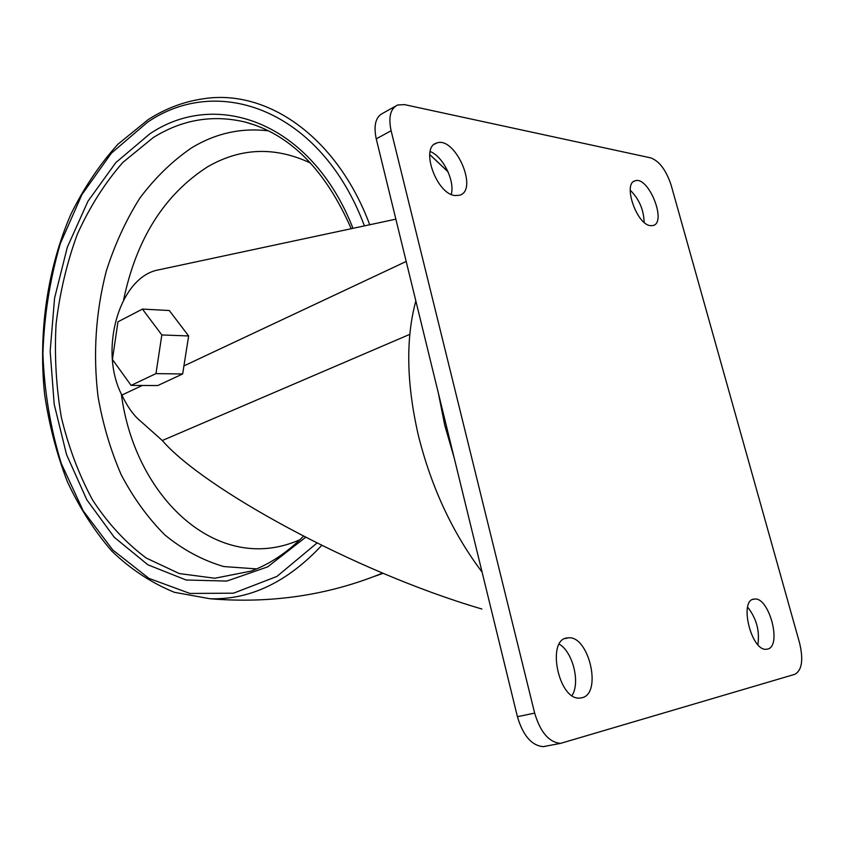 <?xml version="1.0" encoding="UTF-8"?>
<svg xmlns="http://www.w3.org/2000/svg" width="844" height="844" viewBox="0 0 844 844"><rect width="100%" height="100%" fill="white"/><g stroke="black" fill="none" stroke-linecap="round" stroke-linejoin="round"><path stroke-width="1.27" d="M395.857 219.166L158.651 269.848C119.215 276.663 98.484 350.608 121.874 395.066C127.465 406.913 133.795 415.691 140.864 421.42L162.301 440.515C202.993 487.927 353.467 571.356 481.924 609.03M131.084 385.402L157.754 385.55L182.652 373.966L188.645 335.954L169.275 310.508L142.446 309.094L117.96 321.796L112.442 359.46L131.084 385.402L155.971 373.618L161.826 334.952L142.446 309.094M415.839 300.949C405.616 338.655 406.449 383.419 418.318 435.219C431.284 487.241 452.542 532.88 482.103 572.148M671.18 185.3C666.243 170.298 659.438 161.162 650.787 157.891L404.466 104.614L397.587 105.004C390.413 108.591 388.261 117.179 391.11 130.736L534.663 713.117C540.339 732.202 548.969 742.287 560.564 743.374L794.826 674.314C801.969 670.315 803.562 659.881 799.584 643.001L671.18 185.3M395.298 106.281L382.859 113.233C375.643 116.852 373.438 125.397 376.245 138.87L517.414 716.693C523.016 735.599 531.625 745.59 543.262 746.645L546.142 746.17M757.88 644.668C759.864 630.869 756.446 618.346 747.615 607.11M767.555 649.078C782.367 646.325 769.042 596.36 754.346 599.092C738.574 599.208 751.192 651.716 766.542 649.247L767.555 649.078M572.021 695.551C580.524 682.69 572.77 651.853 559.255 644.172M581.927 697.756C602.648 693.631 588.606 634.53 567.928 637.906C545.868 638.085 558.274 700.9 580.071 698.051L581.927 697.756M644.13 222.31C643.75 209.734 639.119 199.036 630.225 190.216M650.481 225.665L653.045 225.538C667.256 222.521 648.424 175.615 635.099 180.838C622.492 183.306 636.661 224.736 650.481 225.665M451.255 194.394C455.116 181.08 443.026 156.425 430.176 151.519M455.064 195.555L459.621 195.238C479.012 190.048 454.747 135.251 436.496 143.132C419.953 147.415 436.432 194.109 455.064 195.555M182.652 373.966L155.971 373.618M188.645 335.954L161.826 334.952M184.034 365.853L406.196 261.45M162.301 440.515L409.825 334.34M121.874 395.066L142.298 385.465M438.374 393.177L444.777 425.376L454.156 457.764M376.245 138.87L391.11 130.736M517.414 716.693L534.663 713.117M429.712 154.547L448.058 171.849M383.144 573.329L374.441 576.346M321.733 545.414C287.266 582.181 250.024 599.957 210.04 598.755L174.402 592.309C151.677 583.067 130.852 569.373 111.935 551.227C94.391 530.971 79.494 507.708 67.256 481.439C56.675 453.914 49.121 424.891 44.605 394.359C38.191 332.715 47.275 268.719 70.907 214.197C83.925 187.864 99.581 164.559 117.854 144.292L148.238 119.563C165.614 108.454 184.066 101.512 203.615 98.737C266.556 88.831 336.524 135.968 369.746 224.747M316.975 543.061L276.927 576.431L233.493 593.195L189.9 593.438L148.934 578.372L112.801 550.003L83.166 510.768L61.19 463.261C50.503 428.404 44.405 392.006 42.907 354.069C44.099 316.036 49.901 279.206 60.325 243.589L81.952 194.521L111.345 153.197L147.362 122.348C218.712 73.196 321.29 110.205 364.408 225.886M305.591 537.312L267.632 566.894L226.814 581.073L186.049 579.986L147.869 564.784L114.278 537.301L86.805 499.775L66.549 454.61L54.195 404.287L50.165 351.294L54.575 298.122L67.309 247.25L87.966 201.22L115.85 162.575L149.831 133.837C216.771 88.546 311.584 122.433 352.992 228.323M303.471 536.225C287.087 552.63 269.616 564.256 251.079 571.093L214.83 578.245L179.318 573.572L146.255 558.042C125.84 542.84 107.969 523.523 92.629 500.102C78.988 474.856 68.575 447.299 61.38 417.442C56.137 386.795 54.364 355.693 56.073 324.117C59.766 292.794 66.845 262.864 77.3 234.315C89.591 207.086 104.772 183.116 122.844 162.417L153.112 137.667C182.061 119.553 212.804 114.362 245.319 122.095L255.215 125.144M256.587 568.898L223.787 566.556C202.56 560.321 182.874 549.75 164.738 534.822C147.795 517.783 133.257 497.707 121.135 474.602C110.564 450.19 102.862 424.205 98.041 396.627C92.935 354.09 95.688 312.248 106.281 271.103C114.689 244.728 125.819 220.484 139.661 198.382C154.927 177.915 172.25 161.056 191.662 147.805C215.811 133.204 241.447 127.56 268.592 130.873M123.604 299.926C136.327 239.021 164.274 194.679 207.455 166.901C240.656 147.637 275.049 146.371 310.624 163.103M299.926 539.717C217.625 576.294 134.555 497.274 121.336 393.937M543.262 746.645L560.564 743.374M752.869 599.451L754.346 599.092M565.227 638.56L567.928 637.906M633.928 181.376L635.099 180.838M434.544 144.155L436.496 143.132M429.712 154.515L447.964 171.627M210.04 598.755C271.072 603.808 328.59 595.252 382.575 573.097M256.006 125.429L245.319 122.095C290.03 134.164 325.341 169.707 351.231 228.703"/></g></svg>
